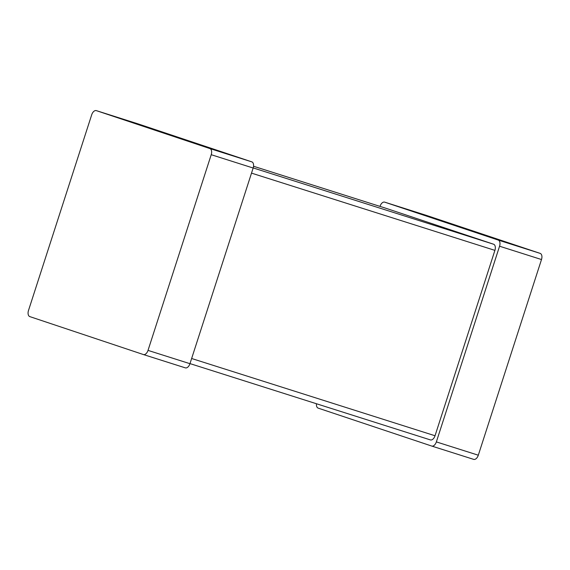 <?xml version="1.0" encoding="UTF-8"?>
<svg xmlns="http://www.w3.org/2000/svg" width="570" height="570" viewBox="0 0 570 570"><rect width="100%" height="100%" fill="white"/><g stroke="black" fill="none" stroke-linecap="round" stroke-linejoin="round"><path stroke-width="0.85" d="M431.761 446.068L473.649 459.363A5.415 3.149 -72.4 0 0 473.67 459.37A5.415 3.149 -72.4 0 0 478.301 455.209L541.5 259.535L499.562 246.219L436.356 441.9A5.415 3.149 -72.4 0 1 431.732 446.061A5.415 3.149 -72.4 0 1 431.704 446.046L318.167 408.127A5.415 3.149 107.6 0 1 316.457 403.745M426.581 215.446A5.415 3.149 -72.4 0 1 426.609 215.453A5.415 3.149 -72.4 0 1 426.638 215.467L540.175 253.386A5.415 3.149 107.6 0 1 541.5 259.535M380.012 206.397L380.04 206.304A5.415 3.149 -72.4 0 1 384.672 202.143A5.415 3.149 -72.4 0 0 384.672 202.143L498.237 240.077A5.415 3.149 107.6 0 1 499.562 246.219M430.407 439.912L189.988 363.603L430.378 439.905A5.415 3.149 -72.4 0 0 430.407 439.912A5.415 3.149 -72.4 0 0 435.031 435.751L494.91 250.373L251.513 173.123M494.91 250.373A5.415 3.149 107.6 0 0 493.584 244.224L386.018 208.299A5.415 3.149 -72.4 0 0 385.997 208.292A5.415 3.149 -72.4 0 0 385.968 208.285M143.419 354.554L185.307 367.849A5.415 3.149 -72.4 0 0 185.328 367.857A5.415 3.149 -72.4 0 0 189.96 363.696L253.158 168.022L211.221 154.705L148.015 350.386A5.415 3.149 -72.4 0 1 143.391 354.547A5.415 3.149 -72.4 0 1 143.362 354.533L29.825 316.614A5.415 3.149 107.6 0 1 28.5 310.465L91.699 114.791A5.415 3.149 -72.4 0 1 96.33 110.63A5.415 3.149 -72.4 0 1 96.351 110.637L209.895 148.563A5.415 3.149 107.6 0 1 211.221 154.705M138.239 123.932A5.415 3.149 -72.4 0 1 138.268 123.939A5.415 3.149 -72.4 0 1 138.296 123.954L251.833 161.873A5.415 3.149 107.6 0 1 253.158 168.022M478.301 455.209L436.356 441.9M540.175 253.386L498.237 240.077M426.638 215.467L384.693 202.151L426.609 215.453M435.031 435.751L191.634 358.502M493.584 244.224L253.187 167.929M386.018 208.299L253.543 166.255L385.997 208.292M189.96 363.696L148.015 350.386M251.833 161.873L209.895 148.563M138.296 123.954L96.351 110.637M473.67 459.37L431.732 446.061M185.328 367.857L143.391 354.547M138.268 123.939L96.33 110.63"/></g></svg>
